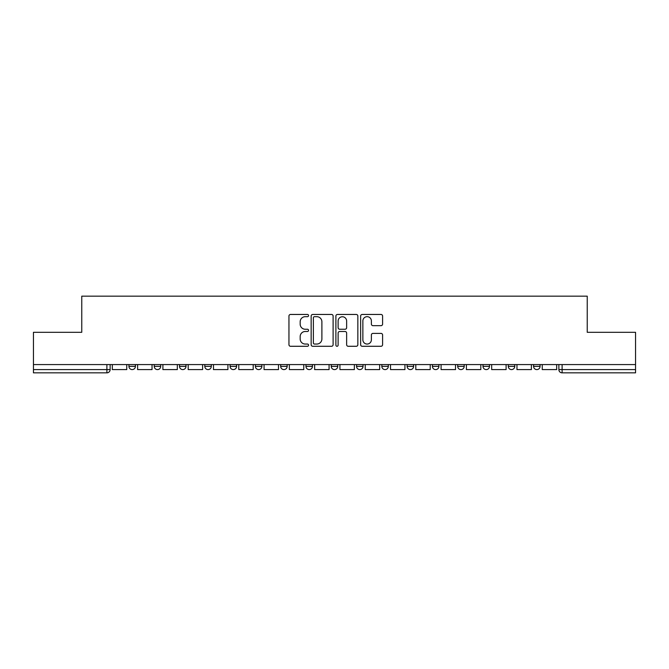 <?xml version="1.0" encoding="UTF-8"?>
<svg xmlns="http://www.w3.org/2000/svg" width="669" height="669" viewBox="0 0 669 669"><rect width="100%" height="100%" fill="white"/><g stroke="black" fill="none" stroke-linecap="round" stroke-linejoin="round"><path stroke-width="1" d="M308.56 315.567A1.112 1.112 0 0 0 307.447 314.455L290.538 314.455A1.589 1.589 0 0 0 288.949 316.044L288.949 344.686A1.589 1.589 0 0 0 290.538 346.283L307.447 346.283A1.112 1.112 0 0 0 308.56 345.162A1.112 1.112 0 0 0 307.447 344.05L305.256 344.05A5.093 5.093 0 0 1 300.172 338.957L300.172 336.574A5.093 5.093 0 0 1 305.256 331.481L307.447 331.481A1.112 1.112 0 0 0 308.56 330.369A1.112 1.112 0 0 0 307.447 329.248L305.256 329.248A5.093 5.093 0 0 1 300.172 324.164L300.172 321.772A5.093 5.093 0 0 1 305.256 316.68L307.447 316.68A1.112 1.112 0 0 0 308.56 315.567M533.578 364.572L533.578 366.353L540.067 366.353A3.245 3.245 0 0 1 536.822 369.597A3.245 3.245 0 0 1 533.578 366.353L533.578 364.572M381.84 364.572L381.84 366.353L388.321 366.353A3.245 3.245 0 0 1 385.076 369.597A3.245 3.245 0 0 1 381.84 366.353L381.84 364.572M356.552 364.572L356.552 366.353L363.033 366.353A3.245 3.245 0 0 1 359.788 369.597A3.245 3.245 0 0 1 356.552 366.353L356.552 364.572M230.094 366.353L230.094 364.572L230.094 366.353A3.245 3.245 0 0 0 233.339 369.597A3.245 3.245 0 0 1 230.094 366.353L236.583 366.353A3.245 3.245 0 0 1 233.339 369.597M204.806 364.572L204.806 366.353L211.295 366.353A3.245 3.245 0 0 1 208.051 369.597A3.245 3.245 0 0 1 204.806 366.353L204.806 364.572M179.518 364.572L179.518 366.353L185.999 366.353A3.245 3.245 0 0 1 182.762 369.597A3.245 3.245 0 0 1 179.518 366.353L179.518 364.572M154.23 366.353L154.23 364.572L154.23 366.353A3.245 3.245 0 0 0 157.466 369.597A3.245 3.245 0 0 1 154.23 366.353L160.711 366.353A3.245 3.245 0 0 1 157.466 369.597A3.245 3.245 0 0 0 160.711 366.353A3.245 3.245 0 0 1 157.466 369.597M128.933 366.353L128.933 364.572L128.933 366.353A3.245 3.245 0 0 0 132.178 369.597A3.245 3.245 0 0 1 128.933 366.353L135.422 366.353A3.245 3.245 0 0 1 132.178 369.597A3.245 3.245 0 0 0 135.422 366.353A3.245 3.245 0 0 1 132.178 369.597M381.004 325.669A1.589 1.589 0 0 0 382.593 324.08L382.593 316.044A1.589 1.589 0 0 0 381.004 314.455L362.23 314.455A1.589 1.589 0 0 0 360.633 316.044L360.633 344.686A1.589 1.589 0 0 0 362.23 346.283L381.004 346.283A1.589 1.589 0 0 0 382.593 344.686L382.593 334.977A1.589 1.589 0 0 0 381.004 333.388L372.968 333.388A1.589 1.589 0 0 0 371.379 334.977L371.379 339.793A4.257 4.257 0 0 1 367.122 344.05A4.257 4.257 0 0 1 362.866 339.793L362.866 320.936A4.257 4.257 0 0 1 367.122 316.68A4.257 4.257 0 0 1 371.379 320.936L371.379 324.08A1.589 1.589 0 0 0 372.968 325.669L381.004 325.669M33.45 364.572L33.45 332.309L81.76 332.309L81.76 296.158L587.24 296.158L587.24 332.309L635.55 332.309L635.55 364.572L33.45 364.572L33.45 369.597L110.134 369.597L110.134 364.572M333.103 316.044A1.589 1.589 0 0 0 331.515 314.455L312.741 314.455A1.589 1.589 0 0 0 311.152 316.044L311.152 344.686A1.589 1.589 0 0 0 312.741 346.283L331.515 346.283A1.589 1.589 0 0 0 333.103 344.686L333.103 316.044M337.485 314.455L356.259 314.455A1.589 1.589 0 0 1 357.848 316.044L357.848 344.686A1.589 1.589 0 0 1 356.259 346.283L348.223 346.283A1.589 1.589 0 0 1 346.634 344.686L346.634 333.07A1.589 1.589 0 0 0 345.045 331.481L339.71 331.481A1.589 1.589 0 0 0 338.121 333.07L338.121 345.162A1.112 1.112 0 0 1 337.009 346.283A1.112 1.112 0 0 1 335.897 345.162L335.897 316.044A1.589 1.589 0 0 1 337.485 314.455M558.866 364.572L558.866 369.597L635.55 369.597L635.55 372.842L562.111 372.842A3.245 3.245 0 0 1 558.866 369.597M635.55 364.572L635.55 369.597M106.889 364.572L106.889 372.842A3.245 3.245 0 0 0 110.134 369.597A3.245 3.245 0 0 1 106.889 372.842L33.45 372.842L33.45 369.597M540.067 364.572L540.067 366.353L540.067 364.572M514.77 364.572L514.77 366.353A3.245 3.245 0 0 1 511.534 369.597A3.245 3.245 0 0 1 508.289 366.353L514.77 366.353M508.289 364.572L508.289 366.353M489.482 364.572L489.482 366.353A3.245 3.245 0 0 1 486.238 369.597A3.245 3.245 0 0 1 483.001 366.353L489.482 366.353A3.245 3.245 0 0 1 486.238 369.597A3.245 3.245 0 0 0 489.482 366.353M483.001 364.572L483.001 366.353M464.194 364.572L464.194 366.353A3.245 3.245 0 0 1 460.949 369.597A3.245 3.245 0 0 1 457.705 366.353A3.245 3.245 0 0 0 460.949 369.597M457.705 364.572L457.705 366.353L464.194 366.353M438.906 364.572L438.906 366.353A3.245 3.245 0 0 1 435.661 369.597A3.245 3.245 0 0 1 432.417 366.353L438.906 366.353L438.906 364.572M432.417 364.572L432.417 366.353M413.609 364.572L413.609 366.353A3.245 3.245 0 0 1 410.373 369.597A3.245 3.245 0 0 1 407.128 366.353L413.609 366.353A3.245 3.245 0 0 1 410.373 369.597A3.245 3.245 0 0 0 413.609 366.353L413.609 364.572M407.128 364.572L407.128 366.353M388.321 364.572L388.321 366.353M363.033 364.572L363.033 366.353L363.033 364.572M337.745 364.572L337.745 366.353A3.245 3.245 0 0 1 334.5 369.597A3.245 3.245 0 0 1 331.255 366.353L337.745 366.353L337.745 364.572M331.255 364.572L331.255 366.353M312.448 364.572L312.448 366.353A3.245 3.245 0 0 1 309.212 369.597A3.245 3.245 0 0 1 305.967 366.353L312.448 366.353M305.967 364.572L305.967 366.353M287.16 364.572L287.16 366.353A3.245 3.245 0 0 1 283.924 369.597A3.245 3.245 0 0 1 280.679 366.353A3.245 3.245 0 0 0 283.924 369.597M280.679 364.572L280.679 366.353L287.16 366.353M261.872 364.572L261.872 366.353A3.245 3.245 0 0 1 258.627 369.597A3.245 3.245 0 0 1 255.391 366.353A3.245 3.245 0 0 0 258.627 369.597A3.245 3.245 0 0 0 261.872 366.353A3.245 3.245 0 0 1 258.627 369.597M255.391 364.572L255.391 366.353L261.872 366.353M236.583 364.572L236.583 366.353M211.295 364.572L211.295 366.353A3.245 3.245 0 0 1 208.051 369.597A3.245 3.245 0 0 0 211.295 366.353L211.295 364.572M185.999 364.572L185.999 366.353A3.245 3.245 0 0 1 182.762 369.597A3.245 3.245 0 0 0 185.999 366.353L185.999 364.572M160.711 364.572L160.711 366.353L160.711 364.572M135.422 364.572L135.422 366.353L135.422 364.572M314.489 316.68A1.112 1.112 0 0 0 313.376 317.792L313.376 342.938A1.112 1.112 0 0 0 314.489 344.05L316.797 344.05A5.093 5.093 0 0 0 321.889 338.957L321.889 321.772A5.093 5.093 0 0 0 316.797 316.68L314.489 316.68M346.634 321.02A4.257 4.257 0 0 0 342.377 316.763A4.257 4.257 0 0 0 338.121 321.02L338.121 327.659A1.589 1.589 0 0 0 339.71 329.248L345.045 329.248A1.589 1.589 0 0 0 346.634 327.659L346.634 321.02M126.75 364.572L126.75 369.597L112.317 369.597L112.317 364.572M152.039 364.572L152.039 369.597L137.613 369.597L137.613 364.572M177.327 364.572L177.327 369.597L162.902 369.597L162.902 364.572M202.615 364.572L202.615 369.597L188.19 369.597L188.19 364.572M227.912 364.572L227.912 369.597L213.478 369.597L213.478 364.572M253.2 364.572L253.2 369.597L238.774 369.597L238.774 364.572M278.488 364.572L278.488 369.597L264.063 369.597L264.063 364.572M303.776 364.572L303.776 369.597L289.351 369.597L289.351 364.572M329.073 364.572L329.073 369.597L314.639 369.597L314.639 364.572M354.361 364.572L354.361 369.597L339.927 369.597L339.927 364.572M379.649 364.572L379.649 369.597L365.224 369.597L365.224 364.572M404.937 364.572L404.937 369.597L390.512 369.597L390.512 364.572M430.226 364.572L430.226 369.597L415.8 369.597L415.8 364.572M455.522 364.572L455.522 369.597L441.088 369.597L441.088 364.572M480.81 364.572L480.81 369.597L466.385 369.597L466.385 364.572M506.099 364.572L506.099 369.597L491.673 369.597L491.673 364.572M531.387 364.572L531.387 369.597L516.961 369.597L516.961 364.572M556.683 364.572L556.683 369.597L542.25 369.597L542.25 364.572M562.111 364.572L562.111 372.842"/></g></svg>
